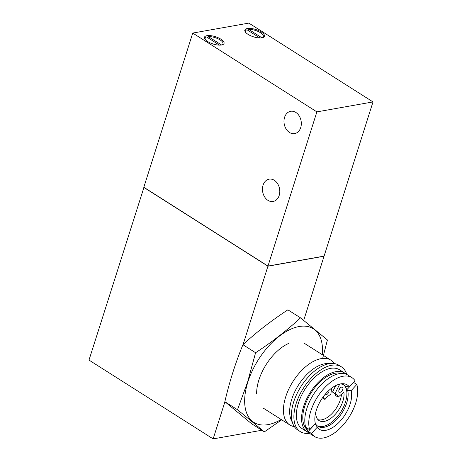 <?xml version="1.0" encoding="UTF-8"?>
<svg xmlns="http://www.w3.org/2000/svg" width="462" height="462" viewBox="0 0 462 462"><rect width="100%" height="100%" fill="white"/><g stroke="black" fill="none" stroke-linecap="round" stroke-linejoin="round"><path stroke-width="0.69" d="M316.112 424.647L317.151 427.356A26.224 14.091 -57.6 0 0 339.974 421.379A26.224 14.091 -57.6 0 0 351.126 390.638L347.695 390.511A24.411 13.115 -57.6 0 1 346.719 402.887A24.411 13.115 -57.6 0 1 317.925 426.287A24.411 13.115 -57.6 0 1 316.112 424.647L315.119 424.012A24.411 13.115 122.4 0 1 315.038 423.908M351.126 390.638L356.814 384.488A34.875 18.74 -57.6 0 1 355.688 403.112A34.875 18.74 -57.6 0 1 314.553 436.538A34.875 18.74 -57.6 0 1 311.463 433.506L317.151 427.356M268.566 429.054L269.41 428.488M303.696 320.391L324.047 256.231L267.937 266.199L243.07 344.588M143.965 187.353L88.999 360.083L213.149 438.9L224.93 401.767M213.149 438.9L261.85 430.249M143.78 187.381L267.937 266.199M373.001 101.917L324.087 256.11L267.977 266.077L316.886 111.885L192.735 33.068L248.851 23.1L373.001 101.917L316.886 111.885M192.735 33.068L143.821 187.26L267.977 266.077M208.368 36.625A9.344 3.482 17.6 0 1 218.307 38.918A9.344 3.482 17.6 0 1 222.973 43.74A9.344 3.482 17.6 0 1 221.529 44.981L208.368 36.625L207.946 37.815M219.485 45.137L206.572 36.943A9.344 3.482 17.6 0 0 205.157 38.086A9.344 3.482 17.6 0 0 205.711 40.05M248.77 29.447A9.344 3.482 17.6 0 1 258.708 31.739A9.344 3.482 17.6 0 1 263.375 36.562A9.344 3.482 17.6 0 1 261.931 37.803L248.77 29.447L248.348 30.636M259.887 37.959L246.974 29.764A9.344 3.482 17.6 0 0 245.559 30.908A9.344 3.482 17.6 0 0 246.113 32.877M206.924 35.695A10.285 3.829 17.6 0 0 204.441 37.231A10.285 3.829 17.6 0 0 213.086 43.994A10.285 3.829 17.6 0 0 224.053 43.457A10.285 3.829 17.6 0 0 218.33 37.809A10.285 3.829 17.6 0 0 206.924 35.695M247.326 28.517A10.285 3.829 17.6 0 0 244.843 30.053A10.285 3.829 17.6 0 0 253.488 36.816A10.285 3.829 17.6 0 0 264.455 36.279A10.285 3.829 17.6 0 0 258.732 30.631A10.285 3.829 17.6 0 0 247.326 28.517M263.057 185.193A11.336 8.576 -100.1 0 0 264.564 196.824A11.336 8.576 -100.1 0 0 273.106 201.478A11.336 8.576 -100.1 0 0 279.568 188.819A11.336 8.576 -100.1 0 0 269.144 179.158A11.336 8.576 -100.1 0 0 263.057 185.193M284.586 117.325A11.336 8.576 -100.1 0 0 286.094 128.956A11.336 8.576 -100.1 0 0 294.635 133.605A11.336 8.576 -100.1 0 0 301.097 120.946A11.336 8.576 -100.1 0 0 290.673 111.29A11.336 8.576 -100.1 0 0 284.586 117.325M322.453 397.88L324.959 399.486L322.955 397.176M317.948 419.635A20.155 10.828 122.4 0 0 332.571 412.976A20.155 10.828 122.4 0 0 341.499 394.196M339.743 384.078L335.014 393.636A12.555 6.745 122.4 0 1 336.249 394.132A12.555 6.745 122.4 0 1 338.149 397.141L335.666 395.564A12.555 6.745 122.4 0 0 334.742 393.462M335.73 385.591L332.53 392.059L335.014 393.636M343.451 384.707A24.411 13.115 -57.6 0 1 345.478 402.102A24.411 13.115 -57.6 0 1 317.325 425.86M340.459 383.928A24.411 13.115 -57.6 0 1 344.092 385.071A24.411 13.115 -57.6 0 1 345.905 386.711L344.912 386.082A24.411 13.115 122.4 0 1 346.702 389.882L353.586 382.438A34.875 18.74 122.4 0 0 353.54 382.293M347.695 390.511L346.702 389.882M345.905 386.711L349.336 386.838A26.224 14.091 -57.6 0 0 341.938 383.731A26.224 14.091 -57.6 0 0 321.956 398.614A26.224 14.091 -57.6 0 0 315.361 423.556L309.673 429.706A34.875 18.74 -57.6 0 1 321.76 391.025A34.875 18.74 -57.6 0 1 351.934 377.656A34.875 18.74 -57.6 0 1 355.024 380.688L349.336 386.838M314.553 436.538L310.579 434.014A34.875 18.74 -57.6 0 1 313.45 394.531A34.875 18.74 -57.6 0 1 347.961 375.132L351.934 377.656M311.463 433.506L308.235 431.456L315.119 424.012M309.673 429.706L306.445 427.662A34.875 18.74 122.4 0 0 308.235 431.456M356.814 384.488L353.586 382.438M306.306 428.828A33.131 17.799 -57.6 0 1 311.013 392.983A33.131 17.799 -57.6 0 1 341.447 373.475M309.061 432.836A34.875 18.74 -57.6 0 1 307.351 431.97A34.875 18.74 -57.6 0 1 310.221 392.486A34.875 18.74 -57.6 0 1 344.733 373.082A34.875 18.74 -57.6 0 1 346.252 374.26M307.351 431.97L302.136 428.655A34.875 18.74 -57.6 0 1 305.007 389.171A34.875 18.74 -57.6 0 1 339.518 369.773L344.733 373.082M309.517 433.241A38.358 20.611 -57.6 0 1 300.265 431.6A38.358 20.611 -57.6 0 1 303.424 388.167A38.358 20.611 -57.6 0 1 341.389 366.828A38.358 20.611 -57.6 0 1 346.806 374.503M300.265 431.6L297.782 430.024A38.358 20.611 -57.6 0 1 300.947 386.59A38.358 20.611 -57.6 0 1 338.906 365.251L341.389 366.828M292.267 422.008A35.568 19.109 -57.6 0 1 298.487 385.031A35.568 19.109 -57.6 0 1 329.302 363.669M294.34 426.628A38.358 20.611 -57.6 0 1 289.801 424.953A38.358 20.611 -57.6 0 1 292.96 381.525A38.358 20.611 -57.6 0 1 330.919 360.187A38.358 20.611 -57.6 0 1 334.361 363.582M324.959 399.486A12.555 6.745 122.4 0 1 330.832 394.375L331.618 388.172M338.149 397.141L343.884 392.099A20.155 10.828 122.4 0 1 335.753 413.773A20.155 10.828 122.4 0 1 319.086 420.576A20.155 10.828 122.4 0 1 315.748 412.271M325.075 394.45A2.963 1.594 122.4 0 0 325.323 394.687A2.963 1.594 122.4 0 0 327.824 393.624A2.963 1.594 122.4 0 0 328.95 390.39M338.964 390.043A2.963 1.594 122.4 0 0 339.287 392.203A2.963 1.594 122.4 0 0 342.221 390.557A2.963 1.594 122.4 0 0 342.463 387.202A2.963 1.594 122.4 0 0 338.964 390.043M339.021 389.876A2.963 1.594 122.4 0 0 340.24 387.953M281.185 419.484A55.446 29.793 -57.6 0 1 247.892 381.912A55.446 29.793 -57.6 0 1 293.509 328.06A55.446 29.793 -57.6 0 1 322.303 354.712M256.647 393.497A38.358 20.611 -57.6 0 1 258.893 379.955A38.358 20.611 -57.6 0 1 288.346 343.572M322.661 358.425L327.408 339.974L300.537 317.856C286.977 330.388 271.991 342.019 255.584 352.737L247.626 381.924L237.503 409.736L264.374 431.849L281.699 419.814M264.374 431.849L251.732 423.827L224.855 401.709C229.429 381.907 235.453 362.907 242.937 344.71C256.497 332.178 271.483 320.553 287.89 309.835L300.537 317.856M242.937 344.71L255.584 352.737M224.855 401.709L237.503 409.736M205.157 38.086L204.828 39.004M222.973 43.74L222.713 44.681M245.559 30.908L245.23 31.826M263.375 36.562L263.115 37.503M330.919 360.187L304.14 343.185M289.801 424.953L263.022 407.958"/></g></svg>
